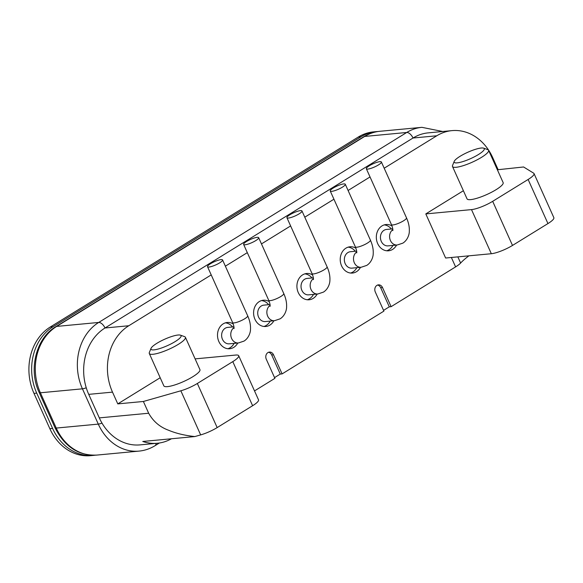<?xml version="1.0" encoding="UTF-8"?>
<svg xmlns="http://www.w3.org/2000/svg" width="583" height="583" viewBox="0 0 583 583"><rect width="100%" height="100%" fill="white"/><g stroke="black" fill="none" stroke-linecap="round" stroke-linejoin="round"><path stroke-width="0.87" d="M255.711 240.626A8.249 1.742 -24.2 0 0 258.663 237.675A8.249 1.742 -24.2 0 0 254.173 238.024A8.249 1.742 -24.2 0 0 246.573 241.486A8.249 1.742 -24.2 0 0 243.621 244.437A8.249 1.742 -24.2 0 0 248.11 244.088A8.249 1.742 -24.2 0 0 255.711 240.626M270.046 304.552L263.8 305.142A8.249 6.85 84.6 0 0 261.271 306.002A8.249 6.85 84.6 0 0 258.036 315.571A8.249 6.85 84.6 0 0 265.352 321.561L274.491 320.701A8.249 6.85 -95.4 0 1 267.225 314.9A8.249 6.85 -95.4 0 1 270.133 305.324M342.338 187.194A8.249 1.742 -24.2 0 0 345.289 184.25A8.249 1.742 -24.2 0 0 340.8 184.592A8.249 1.742 -24.2 0 0 333.199 188.054A8.249 1.742 -24.2 0 0 330.248 191.005A8.249 1.742 -24.2 0 0 334.737 190.663A8.249 1.742 -24.2 0 0 342.338 187.194M356.679 251.127L350.434 251.71A8.249 6.85 84.6 0 0 347.898 252.57A8.249 6.85 84.6 0 0 344.662 262.139A8.249 6.85 84.6 0 0 351.979 268.129L361.117 267.269A8.249 6.85 -95.4 0 1 353.859 261.468A8.249 6.85 -95.4 0 1 356.76 251.892M378.433 164.931A8.249 1.742 -24.2 0 0 381.384 161.987A8.249 1.742 -24.2 0 0 376.902 162.329A8.249 1.742 -24.2 0 0 369.294 165.798A8.249 1.742 -24.2 0 0 366.343 168.742A8.249 1.742 -24.2 0 0 370.832 168.4A8.249 1.742 -24.2 0 0 378.433 164.931M392.774 228.864L386.529 229.447A8.249 6.85 84.6 0 0 383.993 230.307A8.249 6.85 84.6 0 0 380.757 239.875A8.249 6.85 84.6 0 0 388.074 245.873L397.212 245.006A8.249 6.85 -95.4 0 1 389.954 239.205A8.249 6.85 -95.4 0 1 392.855 229.629M219.616 262.889A8.249 1.742 -24.2 0 0 222.568 259.938A8.249 1.742 -24.2 0 0 218.078 260.288A8.249 1.742 -24.2 0 0 210.478 263.749A8.249 1.742 -24.2 0 0 207.526 266.701A8.249 1.742 -24.2 0 0 212.008 266.351A8.249 1.742 -24.2 0 0 219.616 262.889M233.951 326.815L227.705 327.406A8.249 6.85 84.6 0 0 225.176 328.265A8.249 6.85 84.6 0 0 221.941 337.834A8.249 6.85 84.6 0 0 229.25 343.824L238.396 342.964A8.249 6.85 -95.4 0 1 231.13 337.156A8.249 6.85 -95.4 0 1 234.038 327.588M299.028 213.91A8.249 1.742 -24.2 0 0 301.979 210.959A8.249 1.742 -24.2 0 0 297.49 211.308A8.249 1.742 -24.2 0 0 289.882 214.77A8.249 1.742 -24.2 0 0 286.931 217.721A8.249 1.742 -24.2 0 0 291.42 217.372A8.249 1.742 -24.2 0 0 299.028 213.91M313.363 277.836L307.117 278.426A8.249 6.85 84.6 0 0 304.588 279.286A8.249 6.85 84.6 0 0 301.345 288.855A8.249 6.85 84.6 0 0 308.662 294.845L317.808 293.985A8.249 6.85 -95.4 0 1 310.542 288.184A8.249 6.85 -95.4 0 1 313.443 278.608M392.002 225.956A13.19 10.96 84.6 0 0 386.063 224.528A13.19 10.96 84.6 0 0 382.011 225.898A13.19 10.96 84.6 0 0 376.837 241.209A13.19 10.96 84.6 0 0 388.54 250.792A13.19 10.96 84.6 0 0 392.585 249.422A13.19 10.96 84.6 0 0 396.593 245.064M386.689 250.785A13.19 10.96 84.6 0 0 388.927 249.764A13.19 10.96 84.6 0 0 392.935 245.414M391.39 228.995A13.19 10.96 84.6 0 0 384.255 224.885M355.907 248.22A13.19 10.96 84.6 0 0 349.968 246.784A13.19 10.96 84.6 0 0 345.916 248.161A13.19 10.96 84.6 0 0 340.742 263.472A13.19 10.96 84.6 0 0 352.438 273.055A13.19 10.96 84.6 0 0 356.49 271.685A13.19 10.96 84.6 0 0 360.498 267.327M350.594 273.041A13.19 10.96 84.6 0 0 352.832 272.028A13.19 10.96 84.6 0 0 356.84 267.677M355.295 251.251A13.19 10.96 84.6 0 0 348.16 247.141M312.59 274.936A13.19 10.96 84.6 0 0 306.651 273.5A13.19 10.96 84.6 0 0 302.606 274.877A13.19 10.96 84.6 0 0 297.425 290.188A13.19 10.96 84.6 0 0 309.128 299.771A13.19 10.96 84.6 0 0 313.173 298.401A13.19 10.96 84.6 0 0 317.181 294.043M307.285 299.757A13.19 10.96 84.6 0 0 309.522 298.744A13.19 10.96 84.6 0 0 313.523 294.386M311.978 277.967A13.19 10.96 84.6 0 0 304.843 273.857M269.273 301.644A13.19 10.96 84.6 0 0 263.341 300.216A13.19 10.96 84.6 0 0 259.289 301.586A13.19 10.96 84.6 0 0 254.108 316.904A13.19 10.96 84.6 0 0 265.812 326.487A13.19 10.96 84.6 0 0 269.863 325.117A13.19 10.96 84.6 0 0 273.864 320.759M263.968 326.473A13.19 10.96 84.6 0 0 266.205 325.46A13.19 10.96 84.6 0 0 270.213 321.102M268.661 304.683A13.19 10.96 84.6 0 0 261.527 300.573M233.178 323.908A13.19 10.96 84.6 0 0 227.246 322.479A13.19 10.96 84.6 0 0 223.194 323.849A13.19 10.96 84.6 0 0 218.013 339.16A13.19 10.96 84.6 0 0 229.717 348.751A13.19 10.96 84.6 0 0 233.768 347.373A13.19 10.96 84.6 0 0 237.769 343.023M227.873 348.736A13.19 10.96 84.6 0 0 230.11 347.723A13.19 10.96 84.6 0 0 234.118 343.365M232.566 326.946A13.19 10.96 84.6 0 0 225.432 322.836M95.124 455.192A49.475 41.102 -95.4 0 1 93.324 455.41L90.584 455.666A49.475 41.102 -95.4 0 1 49.847 428.673L33.989 393.387A49.475 41.102 -95.4 0 1 50.262 327.012L358.275 137.041A49.475 41.102 -95.4 0 1 373.463 131.896L376.203 131.634A49.475 41.102 -95.4 0 1 378.01 131.51M454.23 161.353L452.554 165.477A19.793 4.183 -24.2 0 0 452.495 166.49L467.034 198.839A19.793 4.183 -24.2 0 0 470.649 199.626A19.793 4.183 -24.2 0 0 491.68 192.171A19.793 4.183 -24.2 0 0 503.136 182.61L488.598 150.268A19.793 4.183 -24.2 0 0 487.803 149.634L483.606 148.148A16.492 3.483 -24.2 0 0 481.259 148.016A16.492 3.483 -24.2 0 0 465.292 153.438A16.492 3.483 -24.2 0 0 454.23 161.353A16.492 3.483 -24.2 0 0 457.196 162.861A16.492 3.483 -24.2 0 0 478.366 154.575A16.492 3.483 -24.2 0 0 483.606 148.148M452.495 166.49A19.793 4.183 -24.2 0 0 456.11 167.285A19.793 4.183 -24.2 0 0 477.142 159.822A19.793 4.183 -24.2 0 0 488.598 150.268M497.365 169.777L523.585 166.978L533.671 173.18A16.492 3.483 155.8 0 1 534.028 173.566A16.492 3.483 155.8 0 1 528.125 179.469L492.679 201.324A16.492 3.483 155.8 0 1 471.509 209.61L425.801 213.91L463.39 190.728M492.679 201.324L512.501 245.436A16.492 3.483 155.8 0 1 491.331 253.722L445.623 258.021L425.801 213.91M512.501 245.436L547.947 223.573L528.125 179.469M534.028 173.566L553.85 217.678A16.492 3.483 155.8 0 1 547.947 223.573M383.556 310.367L389.284 306.84L380.692 287.725A4.948 4.11 84.6 0 0 377.551 285.065M254.516 390.916L274.885 378.352L266.293 359.237A4.948 4.11 -95.4 0 1 269.441 352.081A4.948 4.11 -95.4 0 1 273.514 354.785L282.106 373.9L383.891 311.118L375.306 292.003A4.948 4.11 -95.4 0 1 378.447 284.854A4.948 4.11 -95.4 0 1 382.521 287.55L391.113 306.665L389.284 306.84M274.549 377.602L280.277 374.067L271.685 354.96A4.948 4.11 84.6 0 0 268.537 352.292M282.106 373.9L280.277 374.067M151.033 348.357L149.35 352.482A19.793 4.183 -24.2 0 0 149.299 353.495L163.83 385.844A19.793 4.183 -24.2 0 0 167.445 386.631A19.793 4.183 -24.2 0 0 188.477 379.176A19.793 4.183 -24.2 0 0 199.933 369.615L185.401 337.273A19.793 4.183 -24.2 0 0 184.6 336.639L180.402 335.152A16.492 3.483 -24.2 0 0 178.055 335.021A16.492 3.483 -24.2 0 0 162.096 340.443A16.492 3.483 -24.2 0 0 151.033 348.357A16.492 3.483 -24.2 0 0 153.992 349.866A16.492 3.483 -24.2 0 0 175.17 341.58A16.492 3.483 -24.2 0 0 180.402 335.152M149.299 353.495A19.793 4.183 -24.2 0 0 152.906 354.289A19.793 4.183 -24.2 0 0 173.945 346.827A19.793 4.183 -24.2 0 0 185.401 337.273M195.108 358.88L235.685 355.054A16.492 3.483 155.8 0 1 238.695 355.717L258.517 399.829A16.492 3.483 155.8 0 1 252.614 405.724L232.792 361.62L197.346 383.476A16.492 3.483 155.8 0 1 180.847 390.792L143.382 401.476L148.672 413.238C153.183 421.356 159.786 427.011 168.48 430.21C175.906 433.344 184.687 435.465 194.824 436.565L142.769 441.469A49.475 41.102 -95.4 0 0 157.41 443.248L140.044 444.88A49.475 41.102 84.6 0 1 99.307 417.887L148.672 413.238M238.695 355.717A16.492 3.483 155.8 0 1 232.792 361.62M197.346 383.476L217.167 427.587L252.614 405.724M217.167 427.587A16.492 3.483 155.8 0 1 200.669 434.903L194.824 436.565M171.46 438.766A49.475 41.102 -95.4 0 1 157.41 443.248M143.382 401.476L117.788 403.888L160.187 377.733M86.255 387.775A6.595 1.392 155.8 0 1 82.436 388.825L40.387 392.782L56.245 428.068L98.294 424.111L82.436 388.825A49.475 41.102 -95.4 0 1 98.709 322.45A6.595 3.396 58.3 0 1 105.006 327.989A49.475 41.102 84.6 0 0 88.733 394.363L99.307 417.887M497.991 169.391L492.708 157.629A49.475 41.102 84.6 0 0 451.971 130.628L428.206 132.866A49.475 41.102 84.6 0 0 413.019 138.018L105.006 327.989L128.777 325.751A49.475 41.102 84.6 0 0 112.504 392.126L88.733 394.363M117.788 403.888L112.504 392.126M93.324 455.41A49.475 41.102 -95.4 0 1 52.587 428.418L36.729 393.124A49.475 41.102 -95.4 0 1 53.002 326.757L361.015 136.786A49.475 41.102 -95.4 0 1 376.203 131.634M468.929 255.828A57.724 12.199 -24.2 0 0 460.621 263.05A16.492 3.483 155.8 0 1 455.6 266.89L391.113 306.665M451.971 130.628A49.475 41.102 84.6 0 0 436.791 135.781L413.019 138.018A6.595 3.396 -121.7 0 0 406.723 132.479L364.674 136.444L56.66 326.414L98.709 322.45L406.723 132.479A49.475 41.102 -95.4 0 1 421.91 127.334L379.861 131.292A49.475 41.102 84.6 0 0 364.674 136.444A6.595 3.396 -121.7 0 0 363.85 136.706L55.837 326.677A6.595 3.396 58.3 0 1 56.66 326.414A49.475 41.102 84.6 0 0 40.387 392.782A6.595 1.392 155.8 0 1 39.185 392.519L55.042 427.805A6.595 1.392 -24.2 0 0 56.245 428.068A49.475 41.102 84.6 0 0 96.982 455.068C78.705 455.95 64.728 446.862 55.042 427.805M128.777 325.751L211.214 274.906M225.366 266.176L247.309 252.643M261.468 243.913L290.625 225.927M304.778 217.197L333.935 199.211M348.095 190.481L370.03 176.955M384.19 168.217L436.791 135.781M243.621 244.437L268.727 300.311A8.249 1.742 -24.2 0 0 273.216 299.961A8.249 1.742 -24.2 0 0 280.824 296.499A8.249 1.742 -24.2 0 0 283.768 293.548L258.663 237.675M330.248 191.005L355.36 246.879A8.249 1.742 -24.2 0 0 359.842 246.529A8.249 1.742 -24.2 0 0 367.45 243.067A8.249 1.742 -24.2 0 0 370.402 240.116L345.289 184.25M366.343 168.742L391.455 224.615A8.249 1.742 -24.2 0 0 395.937 224.266A8.249 1.742 -24.2 0 0 403.545 220.804A8.249 1.742 -24.2 0 0 406.497 217.853L381.384 161.987M207.526 266.701L232.632 322.567A8.249 1.742 -24.2 0 0 237.121 322.224A8.249 1.742 -24.2 0 0 244.729 318.763A8.249 1.742 -24.2 0 0 247.673 315.811L222.568 259.938M286.931 217.721L312.043 273.595A8.249 1.742 -24.2 0 0 316.533 273.245A8.249 1.742 -24.2 0 0 324.133 269.783A8.249 1.742 -24.2 0 0 327.085 266.832L301.979 210.959M491.331 253.722L471.509 209.61M380.692 287.725L382.521 287.55M271.685 354.96L273.514 354.785M200.669 434.903L180.847 390.792M96.982 455.068L139.031 451.104A49.475 41.102 -95.4 0 1 98.294 424.111A6.595 1.392 -24.2 0 0 102.003 423.112M156.076 443.371A6.595 3.396 58.3 0 1 155.034 445.689C150.02 448.757 144.686 450.564 139.031 451.104M49.847 428.673L52.587 428.418M36.729 393.124L33.989 393.387M50.262 327.012L53.002 326.757M361.015 136.786L358.275 137.041M455.6 266.89L451.366 257.482M457.844 256.87L460.621 263.05M283.768 293.548C285.896 298.307 286.836 302.839 286.588 307.146C286.617 310.112 284.854 315.92 280.095 318.843L274.491 320.701M268.727 300.311C269.827 303.065 270.286 305.069 270.089 306.33M370.402 240.116C372.53 244.875 373.47 249.407 373.215 253.722C373.244 256.68 371.48 262.488 366.722 265.411L361.117 267.269M355.36 246.879C356.461 249.633 356.913 251.645 356.723 252.898M406.497 217.853C408.625 222.611 409.565 227.144 409.31 231.458C409.339 234.417 407.575 240.232 402.817 243.155L397.212 245.006M391.455 224.615C392.556 227.37 393.008 229.381 392.818 230.635M247.673 315.811C249.801 320.57 250.741 325.103 250.493 329.41C250.515 332.368 248.759 338.184 244 341.106L238.396 342.964M232.632 322.567C233.732 325.329 234.184 327.333 233.994 328.593M327.085 266.832C329.213 271.591 330.153 276.123 329.898 280.43C329.927 283.396 328.171 289.204 323.412 292.127L317.808 293.985M312.043 273.595C313.144 276.349 313.596 278.353 313.406 279.614M39.185 392.519C28.071 369.287 36.357 337.783 55.837 326.677M363.85 136.706C368.864 133.638 374.199 131.831 379.861 131.292M159.399 443L155.034 445.689M442.737 131.503L421.91 127.334"/></g></svg>
